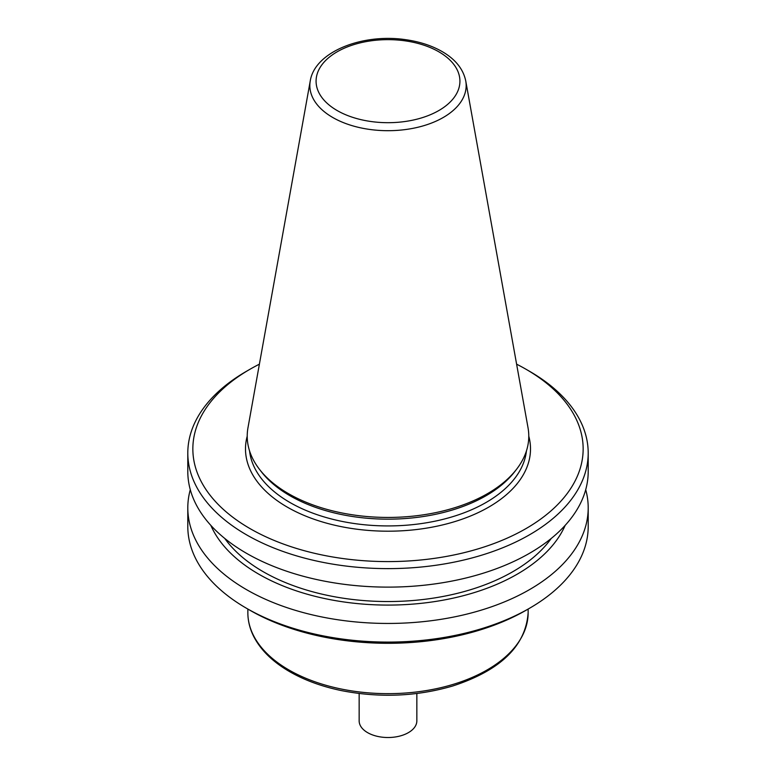<?xml version="1.0" encoding="UTF-8"?>
<svg xmlns="http://www.w3.org/2000/svg" width="776" height="776" viewBox="0 0 776 776"><rect width="100%" height="100%" fill="white"/><g stroke="black" fill="none" stroke-linecap="round" stroke-linejoin="round"><path stroke-width="1.16" d="M359.152 693.502L359.152 720.865A28.848 16.655 0 0 0 367.601 732.641A28.848 16.655 0 0 0 399.039 736.249A28.848 16.655 0 0 0 416.848 720.865L416.848 693.502M310.255 80.917L247.971 427.77A140.786 81.286 0 0 0 259.485 469.334A140.786 81.286 0 0 0 288.449 493.633A140.786 81.286 0 0 0 516.515 469.334A140.786 81.286 0 0 0 528.029 427.77L465.745 80.917C463.291 69.248 455.677 59.607 442.883 52.002C432.397 45.842 420.068 41.749 405.897 39.721C362.799 33.145 314.823 51.614 310.255 80.917A78.163 45.124 0 0 0 332.729 117.477A78.163 45.124 0 0 0 421.601 126.313A78.163 45.124 0 0 0 465.745 80.917M259.485 469.334L261.366 471.769A138.72 80.093 0 0 0 289.904 495.699A138.72 80.093 0 0 0 514.633 471.769L516.515 469.334M259.388 364.177A195.154 112.675 0 0 0 249.998 369.25A195.154 112.675 0 0 0 250.008 528.592A195.154 112.675 0 0 0 525.992 528.592A195.154 112.675 0 0 0 526.002 369.25A195.154 112.675 0 0 0 516.612 364.177M249.998 369.25L246.438 371.306A200.198 115.585 0 0 0 187.802 453.038A200.198 115.585 0 0 0 246.438 534.771A200.198 115.585 0 0 0 464.611 559.826A200.198 115.585 0 0 0 588.198 453.038A200.198 115.585 0 0 0 529.562 371.306L526.002 369.25M187.802 453.038L187.802 471.536A200.198 115.585 0 0 0 246.438 553.269A200.198 115.585 0 0 0 464.611 578.324A200.198 115.585 0 0 0 588.198 471.536L588.198 453.038M224.778 538.466A176.559 101.937 0 0 0 263.161 571.689A176.559 101.937 0 0 0 551.222 538.466M210.829 525.362A182.7 105.478 0 0 0 258.815 574.192A182.7 105.478 0 0 0 436.626 601.284A182.7 105.478 0 0 0 565.17 525.362M190.285 489.695A200.198 115.585 0 0 0 187.802 507.863A200.198 115.585 0 0 0 246.438 589.595A200.198 115.585 0 0 0 464.611 614.65A200.198 115.585 0 0 0 588.198 507.863A200.198 115.585 0 0 0 585.715 489.695M187.802 507.863L187.802 526.506A200.198 115.585 0 0 0 246.438 608.238A200.198 115.585 0 0 0 529.562 608.238A200.198 115.585 0 0 0 588.198 526.506L588.198 507.863M250.008 610.305A195.154 112.675 0 0 1 249.998 610.295L246.438 608.238L250.008 610.305A195.154 112.675 0 0 0 526.002 610.295L529.562 608.238M337.143 110.531A71.925 41.526 0 0 0 457.471 91.917A71.925 41.526 0 0 0 369.386 41.06A71.925 41.526 0 0 0 337.143 110.531M249.562 450.924A138.72 80.093 0 0 0 289.904 502.47A138.72 80.093 0 0 0 436.985 520.764A138.72 80.093 0 0 0 526.438 450.924M247.214 436.17A142.503 82.275 0 0 0 287.236 507.097A142.503 82.275 0 0 0 452.602 522.258A142.503 82.275 0 0 0 528.786 436.17M528.146 612.749C525.75 645.962 500.588 670.386 452.66 686.013C416.605 696.538 379.474 698.051 341.265 690.572C321.73 686.498 304.531 680.212 289.69 671.686C272.968 661.996 261.056 650.433 253.975 636.989C249.92 629.132 247.883 621.052 247.854 612.749A140.146 80.908 0 0 0 288.905 669.96A140.146 80.908 0 0 0 441.631 687.497A140.146 80.908 0 0 0 528.146 612.749L528.146 609.063M247.854 612.749L247.854 609.063"/></g></svg>
